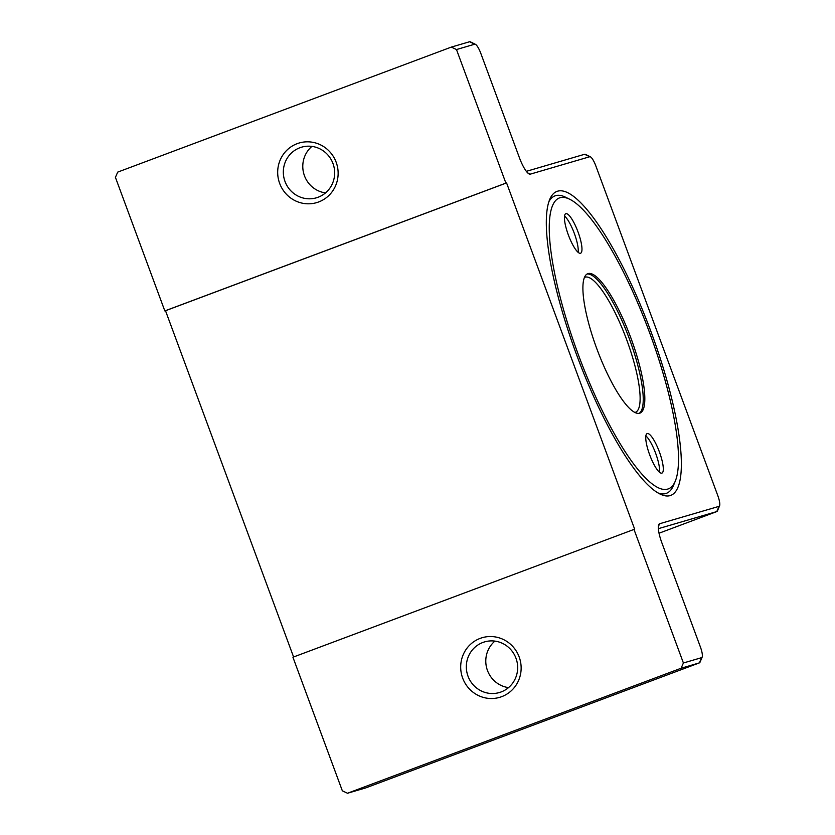 <?xml version="1.0" encoding="UTF-8"?>
<svg xmlns="http://www.w3.org/2000/svg" width="835" height="835" viewBox="0 0 835 835"><rect width="100%" height="100%" fill="white"/><g stroke="black" fill="none" stroke-linecap="round" stroke-linejoin="round"><path stroke-width="1.25" d="M559.982 197.738A155.341 37.22 -110.5 0 1 569.647 199.221A155.341 37.22 -110.5 0 1 648.722 330.347A155.341 37.22 -110.5 0 1 675.285 481.137A155.341 37.22 -110.5 0 1 667.75 489.07A155.341 37.22 -110.5 0 1 578.05 353.894A155.341 37.22 -110.5 0 1 559.982 197.738M548.846 201.778A158.817 38.055 -110.5 0 1 555.609 195.661A158.817 38.055 -110.5 0 1 565.483 197.175L569.647 199.221M675.285 481.137L673.501 485.417A158.817 38.055 -110.5 0 1 665.787 493.527A158.817 38.055 -110.5 0 1 657.938 492.89M639.683 413.221A74.44 17.838 69.5 0 0 639.986 413.116A74.44 17.838 69.5 0 0 630.801 337.768A74.44 17.838 69.5 0 0 588.038 273.598A74.44 17.838 69.5 0 0 587.746 273.692A74.44 17.838 69.5 0 0 596.931 349.051A74.44 17.838 69.5 0 0 639.683 413.221M649.661 454.772A21.105 5.052 -110.5 0 1 647.125 433.584A21.105 5.052 -110.5 0 1 659.399 451.923A21.105 5.052 -110.5 0 1 661.936 473.101A21.105 5.052 -110.5 0 1 649.661 454.772M645.862 435.88A21.105 5.052 -110.5 0 1 655.663 453.321A21.105 5.052 -110.5 0 1 659.473 472.203M578.06 232.046A21.105 5.052 -110.5 0 1 580.607 253.224A21.105 5.052 -110.5 0 1 568.332 234.896A21.105 5.052 -110.5 0 1 565.796 213.708A21.105 5.052 -110.5 0 1 578.06 232.046M564.523 216.004A21.105 5.052 -110.5 0 1 574.334 233.445A21.105 5.052 -110.5 0 1 578.144 252.327M462.673 678.114A31.072 30.154 -106.3 0 0 501.689 696.661A31.072 30.154 -106.3 0 0 519.161 656.947A31.072 30.154 -106.3 0 0 480.135 638.399A31.072 30.154 -106.3 0 0 462.673 678.114M515.978 658.231A26.376 25.603 73.7 0 1 499.393 692.528A26.376 25.603 73.7 0 1 468.017 676.204A26.376 25.603 73.7 0 1 484.592 641.896A26.376 25.603 73.7 0 1 515.978 658.231M494.915 641.113A26.376 25.603 -106.3 0 0 487.473 670.505A26.376 25.603 -106.3 0 0 508.525 687.612M311.914 146.396A26.376 25.603 -106.3 0 0 304.472 175.788A26.376 25.603 -106.3 0 0 325.525 192.895M285.017 181.487A26.376 25.603 73.7 0 1 301.592 147.179A26.376 25.603 73.7 0 1 332.977 163.514A26.376 25.603 73.7 0 1 316.392 197.811A26.376 25.603 73.7 0 1 285.017 181.487M279.662 183.397A31.072 30.154 -106.3 0 0 318.688 201.945A31.072 30.154 -106.3 0 0 336.161 162.23A31.072 30.154 -106.3 0 0 297.135 143.683A31.072 30.154 -106.3 0 0 279.662 183.397M557.561 191.205A162.303 38.89 -110.5 0 1 651.279 332.455A162.303 38.89 -110.5 0 1 670.161 495.604A162.303 38.89 -110.5 0 1 660.067 494.049A162.303 38.89 -110.5 0 1 577.444 357.056A162.303 38.89 -110.5 0 1 549.691 199.492A162.303 38.89 -110.5 0 1 557.561 191.205M293.586 656.978L165.507 310.724L164.829 310.923L505.895 183.115L456.484 49.547L474.729 44.203A10.552 2.526 -110.5 0 1 475.386 44.297A10.552 2.526 -110.5 0 1 480.814 53.377L519.453 157.825A18.756 4.499 69.5 0 0 529.119 173.962A18.756 4.499 69.5 0 0 530.288 174.15L589.75 156.74A10.552 2.526 -110.5 0 1 590.408 156.834A10.552 2.526 -110.5 0 1 595.835 165.915L717.839 495.729A10.552 2.526 -110.5 0 1 719.582 505.801A10.552 2.526 -110.5 0 1 719.071 506.334L659.608 523.743A18.756 4.499 69.5 0 0 658.69 524.704A18.756 4.499 69.5 0 0 661.79 542.604L700.419 647.041A10.552 2.526 -110.5 0 1 702.162 657.114A10.552 2.526 -110.5 0 1 701.65 657.646L683.406 662.99L633.995 529.421L292.928 657.228L342.34 790.797L347.496 793.25L365.74 787.906L699.344 662.896A14.654 3.507 69.5 0 0 699.396 662.875A14.654 3.507 69.5 0 0 700.054 662.145L702.162 657.114M505.895 183.115L506.574 182.917L634.673 529.223L633.995 529.421M506.574 182.917L165.507 310.724M164.829 310.923L115.418 177.354L117.725 172.104L451.328 47.094L456.484 49.547M683.406 662.99L681.099 668.24L699.344 662.896L701.65 657.646M681.099 668.24L347.496 793.25M658.345 528.68L716.764 511.584A14.654 3.507 69.5 0 0 716.816 511.563A14.654 3.507 69.5 0 0 717.474 510.832L719.582 505.801M590.408 156.834L585.502 154.423A14.654 3.507 69.5 0 0 584.594 154.287L526.353 171.342M475.386 44.297L470.481 41.886A14.654 3.507 69.5 0 0 469.573 41.75L451.328 47.094M639.161 413.335A74.44 17.838 69.5 0 0 629.433 338.979A74.44 17.838 69.5 0 0 586.974 274.078M584.385 277.491A72.102 17.274 -110.5 0 1 626.761 339.939A72.102 17.274 -110.5 0 1 635.143 412.417A72.102 17.274 -110.5 0 1 634.976 412.459M716.816 511.563L659.024 533.221L716.764 511.584L719.071 506.334M469.573 41.75L474.729 44.203M527.751 172.939L530.288 174.15M584.594 154.287L589.75 156.74M658.314 526.676L659.608 523.743M699.396 662.875L365.803 787.885"/></g></svg>
